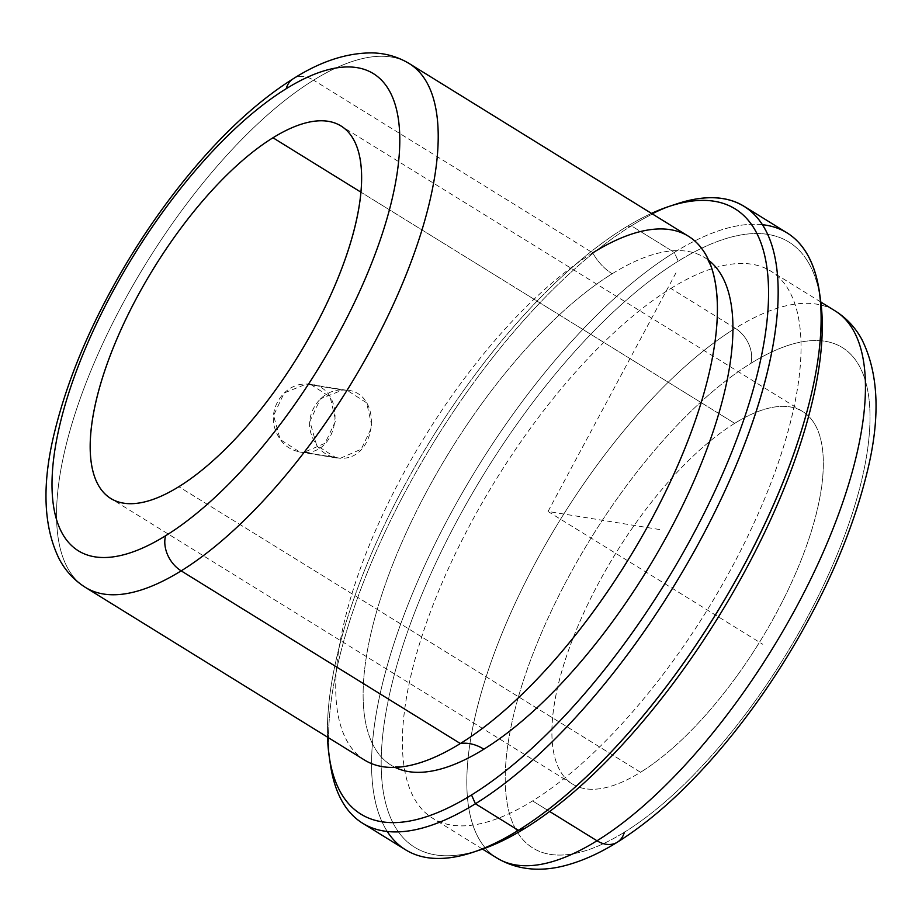 <?xml version="1.0" encoding="UTF-8"?>
<svg xmlns="http://www.w3.org/2000/svg" width="922" height="922" viewBox="0 0 922 922"><rect width="100%" height="100%" fill="white"/><g stroke="black" fill="none" stroke-linecap="round" stroke-linejoin="round"><path stroke-width="0.69" stroke-dasharray="4.61 3.46" d="M303.937 452.356L340.414 458.257L336.23 457.911L316.672 445.407L309.861 421.389L320.407 398.846L342.742 389.983L306.277 384.082L284.149 392.979L273.58 415.511L280.184 439.517L299.719 451.999L303.937 452.356C289.577 451.377 279.85 443.321 274.779 428.188C267.991 407.109 285.44 382.953 306.277 384.082C347.294 382.434 342.569 454.569 303.937 452.356L325.028 443.286L335.712 420.778L330.157 396.944L310.656 384.451L306.277 384.082L342.742 389.983C321.732 388.807 304.145 412.918 311.152 434.008C316.373 449.21 326.134 457.289 340.414 458.257C378.389 460.366 384.048 388.393 342.742 389.983L347.156 390.363L366.668 402.856L371.992 426.644L361.274 449.164L340.414 458.257L303.937 452.356M734.696 423.348A218.963 84.501 -58.3 0 0 582.358 615.988A218.963 84.501 -58.3 0 0 572.435 784.034A218.963 84.501 -58.3 0 0 640.536 772.279L178.822 486.701L640.536 772.279A218.963 84.501 121.7 0 1 560.276 676.667A218.963 84.501 121.7 0 1 734.696 423.348A218.963 84.501 121.7 0 1 814.956 518.948A218.963 84.501 121.7 0 1 640.536 772.279A218.963 84.501 -58.3 0 0 792.874 579.627A218.963 84.501 -58.3 0 0 802.797 411.581A218.963 84.501 -58.3 0 0 734.696 423.348L360.975 192.202L734.696 423.348M364.582 760.074A307.925 118.834 121.7 0 1 378.527 523.765A307.925 118.834 121.7 0 1 592.754 252.859A43.887 32.016 58.2 0 0 612.173 273.765A43.887 32.016 -121.8 0 1 592.754 252.859L313.584 80.179A307.925 118.834 -58.3 0 0 99.357 351.086A307.925 118.834 -58.3 0 0 85.4 587.395A307.925 118.834 121.7 0 1 99.357 351.086A307.925 118.834 121.7 0 1 313.584 80.179A27.372 19.961 58.2 0 0 293.288 78.716A27.372 19.961 -121.8 0 1 313.584 80.179A307.925 118.834 121.7 0 1 409.356 63.641A307.925 118.834 -58.3 0 0 313.584 80.179L592.754 252.859A307.925 118.834 121.7 0 1 688.527 236.309M612.173 273.765A298.348 115.135 121.7 0 1 704.961 257.745A298.348 115.135 121.7 0 1 708.672 260.304A298.348 115.135 -58.3 0 0 612.173 273.765A298.348 115.135 -58.3 0 0 402.349 541.318A298.348 115.135 -58.3 0 0 395.042 767.381A298.348 115.135 121.7 0 1 391.089 765.202A298.348 115.135 121.7 0 1 404.608 536.247A298.348 115.135 121.7 0 1 612.173 273.765M330.33 764.154A362.669 139.96 121.7 0 1 631.374 225.844L624.528 227.976A355.823 137.309 -58.3 0 0 327.529 737.162A355.823 137.309 121.7 0 1 624.528 227.976A355.823 137.309 121.7 0 1 651.485 213.397A355.823 137.309 -58.3 0 0 624.528 227.976L631.374 225.844A362.669 139.96 121.7 0 1 676.886 203.843M672.991 205.191A362.669 139.96 -58.3 0 0 631.374 225.844L674.328 252.409A362.669 139.96 121.7 0 1 787.111 232.92M405.576 849.796A362.669 139.96 121.7 0 1 422.011 571.479A362.669 139.96 121.7 0 1 674.328 252.409L631.374 225.844A362.669 139.96 -58.3 0 0 329.788 760.074M762.506 224.703A362.669 139.96 -58.3 0 0 674.328 252.409L678.223 261.18A355.823 137.309 121.7 0 1 819.946 296.089A355.823 137.309 -58.3 0 0 678.223 261.18L674.328 252.409A362.669 139.96 -58.3 0 0 435.587 542.758A362.669 139.96 -58.3 0 0 387.228 831.448M480.558 849.761A355.823 137.309 121.7 0 1 404.804 639.856A355.823 137.309 121.7 0 1 678.223 261.18A355.823 137.309 -58.3 0 0 405.841 636.779A355.823 137.309 -58.3 0 0 476.755 850.96M670.859 288.436A321.605 124.113 121.7 0 1 788.748 428.857A321.605 124.113 121.7 0 1 532.57 800.918A321.605 124.113 121.7 0 1 414.693 660.509A321.605 124.113 121.7 0 1 670.859 288.436L735.295 328.29A321.605 124.113 121.7 0 1 835.309 311.014A321.605 124.113 -58.3 0 0 735.295 328.29L670.859 288.436A321.605 124.113 -58.3 0 0 447.112 571.386A321.605 124.113 -58.3 0 0 432.545 818.194A321.605 124.113 -58.3 0 0 532.57 800.918A321.605 124.113 -58.3 0 0 756.317 517.98A321.605 124.113 -58.3 0 0 770.884 271.16A321.605 124.113 -58.3 0 0 670.859 288.436M549.627 811.475L532.57 800.918L549.627 811.475M624.355 832.243A294.233 113.544 -58.3 0 0 858.728 491.841A294.233 113.544 -58.3 0 0 750.877 363.372A294.233 113.544 -58.3 0 0 516.504 703.774A294.233 113.544 -58.3 0 0 624.355 832.243A294.233 113.544 121.7 0 1 516.504 703.774A294.233 113.544 121.7 0 1 750.877 363.372A27.372 19.961 58.2 0 0 735.295 328.29A321.605 124.113 -58.3 0 0 511.537 611.228A321.605 124.113 -58.3 0 0 496.97 858.048A321.605 124.113 121.7 0 1 511.537 611.228A321.605 124.113 121.7 0 1 735.295 328.29A27.372 19.961 -121.8 0 1 750.877 363.372A294.233 113.544 121.7 0 1 858.728 491.841A294.233 113.544 121.7 0 1 624.355 832.243A27.372 19.961 -121.8 0 1 617.291 842.235M592.754 252.859A307.925 118.834 -58.3 0 0 360.248 568.77A307.925 118.834 -58.3 0 0 407.582 765.917C387.828 768.014 392.403 764.476 391.089 765.202M659.495 529.516L548.025 511.48L675.987 272.831M548.025 511.48L762.782 644.294M299.719 451.999L336.23 457.911M572.435 784.034L110.721 498.468M712.971 272.186C706.01 253.573 704.892 259.243 704.961 257.745M820.857 302.07L770.884 271.16M482.506 849.104L432.545 818.194M802.797 411.581L341.082 126.014M310.656 384.451L347.156 390.363"/><path stroke-width="1.38" d="M272.981 137.77L360.975 192.202L272.981 137.77A218.963 84.501 -58.3 0 0 98.562 391.101A218.963 84.501 -58.3 0 0 178.822 486.701A218.963 84.501 121.7 0 1 110.721 498.468A218.963 84.501 121.7 0 1 120.644 330.422A218.963 84.501 121.7 0 1 272.981 137.77A218.963 84.501 121.7 0 1 341.082 126.014A218.963 84.501 121.7 0 1 331.159 294.06A218.963 84.501 121.7 0 1 178.822 486.701A218.963 84.501 -58.3 0 0 353.241 233.381A218.963 84.501 -58.3 0 0 272.981 137.77M165.58 535.763A280.553 108.266 121.7 0 1 62.754 413.275A280.553 108.266 121.7 0 1 286.223 88.708A280.553 108.266 121.7 0 1 389.049 211.196A280.553 108.266 121.7 0 1 165.58 535.763A27.372 19.961 58.2 0 0 181.173 570.856A307.925 118.834 121.7 0 1 85.4 587.395A307.925 118.834 -58.3 0 0 181.173 570.856A27.372 19.961 -121.8 0 1 165.58 535.763A280.553 108.266 -58.3 0 0 389.049 211.196A280.553 108.266 -58.3 0 0 286.223 88.708A280.553 108.266 -58.3 0 0 62.754 413.275A280.553 108.266 -58.3 0 0 165.58 535.763M407.582 765.917A307.925 118.834 -58.3 0 0 460.343 743.535A43.887 32.016 -121.8 0 1 483.877 749.183A298.348 115.135 121.7 0 1 395.042 767.381A298.348 115.135 -58.3 0 0 483.877 749.183A298.348 115.135 -58.3 0 0 689.137 491.783A298.348 115.135 -58.3 0 0 708.672 260.304A298.348 115.135 121.7 0 1 689.137 491.783A298.348 115.135 121.7 0 1 483.877 749.183A43.887 32.016 58.2 0 0 460.343 743.535A307.925 118.834 121.7 0 1 364.582 760.074L85.4 587.395C74.233 580.318 65.508 570.856 59.227 559.032C42.977 525.886 41.674 482.563 55.32 429.064C69.369 373.249 94.528 315.601 130.809 256.143C149.525 225.706 169.775 197.446 191.569 171.354C225.394 130.947 259.301 100.072 293.288 78.716A27.372 19.961 58.2 0 0 286.223 88.708A27.372 19.961 -121.8 0 1 293.288 78.716C320.649 61.29 347.121 52.681 372.707 52.9C385.938 53.303 398.154 56.876 409.356 63.641A307.925 118.834 121.7 0 1 395.4 299.95A307.925 118.834 121.7 0 1 181.173 570.856A307.925 118.834 -58.3 0 0 395.4 299.95A307.925 118.834 -58.3 0 0 409.356 63.641L688.527 236.309A307.925 118.834 121.7 0 1 674.581 472.629A307.925 118.834 121.7 0 1 460.343 743.535L181.173 570.856L460.343 743.535A307.925 118.834 -58.3 0 0 652.027 518.371A307.925 118.834 -58.3 0 0 712.971 272.186A307.925 118.834 -58.3 0 0 592.754 252.859M651.485 213.397A355.823 137.309 121.7 0 1 749.367 402.591A355.823 137.309 121.7 0 1 471.522 794.971A355.823 137.309 121.7 0 1 327.529 737.162A355.823 137.309 -58.3 0 0 329.166 756.132A355.823 137.309 -58.3 0 0 471.522 794.971A355.823 137.309 -58.3 0 0 744.941 416.295A355.823 137.309 -58.3 0 0 669.188 206.39A355.823 137.309 -58.3 0 0 651.485 213.397M669.188 206.39L676.886 203.843A362.669 139.96 121.7 0 1 754.104 417.793A362.669 139.96 121.7 0 1 475.418 803.754L471.522 794.971L475.418 803.754A362.669 139.96 121.7 0 1 330.33 764.154L329.166 756.132M744.169 206.355L787.111 232.92A362.669 139.96 121.7 0 1 770.688 511.249A362.669 139.96 121.7 0 1 518.371 830.319L475.418 803.754A362.669 139.96 -58.3 0 0 727.735 484.684A362.669 139.96 -58.3 0 0 744.169 206.355A362.669 139.96 -58.3 0 0 672.991 205.191M329.788 760.074A362.669 139.96 -58.3 0 0 362.623 823.231A362.669 139.96 -58.3 0 0 475.418 803.754L518.371 830.319A362.669 139.96 121.7 0 1 405.576 849.796L362.623 823.231M387.228 831.448A362.669 139.96 -58.3 0 0 472.859 852.308A362.669 139.96 -58.3 0 0 518.371 830.319L525.206 828.187A355.823 137.309 -58.3 0 0 819.946 296.089A355.823 137.309 121.7 0 1 820.568 300.03A355.823 137.309 121.7 0 1 525.206 828.187L518.371 830.319A362.669 139.96 -58.3 0 0 819.416 291.997A362.669 139.96 -58.3 0 0 762.506 224.703M476.755 850.96A355.823 137.309 -58.3 0 0 525.206 828.187A355.823 137.309 121.7 0 1 480.558 849.761L472.859 852.308M482.506 849.104L496.97 858.048C521.172 872.408 546.804 870.714 566.8 865.124C583.246 860.595 600.072 852.965 617.291 842.235A27.372 19.961 -121.8 0 1 596.995 840.772A27.372 19.961 58.2 0 0 617.291 842.235C652.788 819.935 688.238 787.642 723.655 745.356C746.463 718.054 767.657 688.457 787.261 656.602C825.236 594.333 851.571 534.011 866.277 475.614C880.614 419.752 879.162 374.401 861.92 339.573C855.466 327.667 846.592 318.148 835.309 311.014A321.605 124.113 121.7 0 1 820.741 557.822A321.605 124.113 121.7 0 1 596.995 840.772L549.627 811.475L596.995 840.772A321.605 124.113 121.7 0 1 496.97 858.048A321.605 124.113 -58.3 0 0 596.995 840.772A321.605 124.113 -58.3 0 0 820.741 557.822A321.605 124.113 -58.3 0 0 835.309 311.014L820.857 302.07M617.291 842.235A27.372 19.961 58.2 0 0 624.355 832.243M819.416 291.997L820.568 300.03"/></g></svg>
